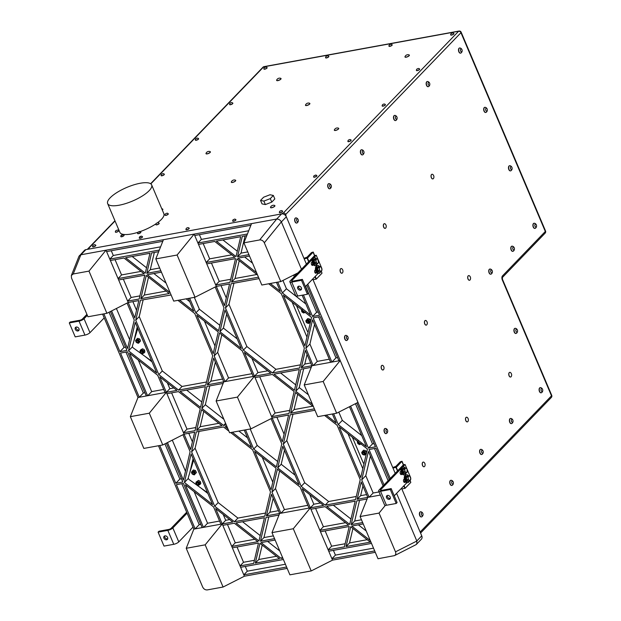<?xml version="1.0" encoding="UTF-8"?>
<svg xmlns="http://www.w3.org/2000/svg" width="621" height="621" viewBox="0 0 621 621"><rect width="100%" height="100%" fill="white"/><g stroke="black" fill="none" stroke-linecap="round" stroke-linejoin="round"><path stroke-width="0.93" d="M297.746 288.501A2.243 1.723 44 0 1 297.964 286.607A2.243 1.723 44 0 1 301.402 287.834A2.243 1.723 44 0 1 301.193 289.72A2.243 1.723 44 0 1 297.746 288.501M298.515 286.258A2.243 1.723 -136 0 0 299.26 288.493A2.243 1.723 -136 0 0 301.519 289.153M386.557 497.716A2.243 1.723 44 0 1 386.767 495.822A2.243 1.723 44 0 1 390.213 497.048A2.243 1.723 44 0 1 389.996 498.935A2.243 1.723 44 0 1 386.557 497.716M387.325 495.473A2.243 1.723 -136 0 0 388.071 497.708A2.243 1.723 -136 0 0 390.322 498.368M75.296 329.347A2.243 1.723 44 0 1 75.506 327.453A2.243 1.723 44 0 1 78.952 328.672A2.243 1.723 44 0 1 78.735 330.566A2.243 1.723 44 0 1 75.296 329.347M76.065 327.104A2.243 1.723 -136 0 0 76.81 329.34A2.243 1.723 -136 0 0 79.069 329.999M163.936 538.174A2.243 1.723 44 0 1 164.154 536.288A2.243 1.723 44 0 1 167.592 537.507A2.243 1.723 44 0 1 167.383 539.401A2.243 1.723 44 0 1 163.936 538.174M164.705 535.939A2.243 1.723 -136 0 0 165.45 538.166A2.243 1.723 -136 0 0 167.709 538.834M141.906 352.992L142.551 352.938A1.203 0.924 -136 0 0 142.667 351.602L142.543 352.418A0.955 0.737 -136 0 0 142.356 351.765L142.465 351.874M142.38 351.921A0.916 0.699 -136 0 0 140.959 351.564A0.916 0.699 -136 0 0 141.673 352.922A0.916 0.699 -136 0 0 142.38 351.921M358.55 442.082L358.053 442.68A0.955 0.737 -136 0 0 358.247 443.332L358.27 441.935A1.203 0.924 -136 0 0 358.154 443.262L359.947 443.177M358.69 442.191A0.916 0.699 -136 0 0 359.225 443.798A0.916 0.699 -136 0 0 359.668 442.952M307.667 320.987L308.101 321.243M308.451 321.81L306.968 320.739A1.203 0.924 -136 0 0 306.65 321.988L306.658 321.437A0.955 0.737 -136 0 0 306.758 322.089L306.689 321.942M306.758 322.089L306.968 320.739M193.247 474.11L193.853 474.133A1.203 0.924 -136 0 0 194.163 472.876L193.946 473.652A0.955 0.737 -136 0 0 193.845 473.008L193.892 473.8M193.853 474.133L193.938 473.124M400.956 471.106L401.096 471.649M406.033 473.031A3.982 2.228 -100.3 0 1 406.033 473.062A3.982 2.228 -100.3 0 1 404.613 474.739L403.937 474.863A3.982 2.228 -100.3 0 1 402.144 473.947L401.663 474.452A1.615 0.9 -100.3 0 1 401.352 474.623A1.615 0.9 -100.3 0 1 400.242 473.497A1.615 0.9 -100.3 0 1 400.46 471.618L400.987 471.067L401.057 471.479M137.381 342.489L137.986 342.513A1.203 0.924 -136 0 0 138.297 341.255L138.072 342.031A0.955 0.737 -136 0 0 137.971 341.387L138.064 341.503M137.978 341.542A0.916 0.699 -136 0 0 136.573 340.999A0.916 0.699 -136 0 0 137.109 342.396A0.916 0.699 -136 0 0 137.978 341.542M364.317 453.431L362.835 452.352A1.203 0.924 -136 0 0 362.524 453.609L362.524 453.058A0.955 0.737 -136 0 0 362.625 453.703L362.555 453.563M362.625 453.703L362.835 452.352M363.533 452.608L363.976 452.856M362.586 453.586A0.916 0.699 -136 0 0 363.984 454.13A0.916 0.699 -136 0 0 363.456 452.74A0.916 0.699 -136 0 0 362.586 453.586M302.458 310.283L302.396 310.314A1.203 0.924 -136 0 0 302.28 311.641L304.08 311.556M302.683 310.461L302.186 311.059A0.955 0.737 -136 0 0 302.373 311.711L302.287 311.579M302.373 311.711L302.396 310.314M302.823 310.57A0.916 0.699 -136 0 0 303.351 312.177A0.916 0.699 -136 0 0 303.801 311.331M197.781 484.605L198.425 484.559A1.203 0.924 -136 0 0 198.534 483.223L198.417 484.031A0.955 0.737 -136 0 0 198.223 483.386L198.332 483.495M198.246 483.542A0.916 0.699 -136 0 0 196.834 483.185A0.916 0.699 -136 0 0 197.548 484.543A0.916 0.699 -136 0 0 198.246 483.542M317.23 263.816A3.982 2.228 -100.3 0 1 315.81 265.524A3.982 2.228 -100.3 0 1 312.899 262.008A3.982 2.228 -100.3 0 1 314.373 257.684A3.982 2.228 -100.3 0 1 315.678 258.095A3.982 2.228 -100.3 0 1 316.306 258.778M316.648 263.925A2.709 1.514 -100.3 0 1 316.19 264.158L315.577 264.267A2.709 1.514 -100.3 0 1 313.605 261.876A2.709 1.514 -100.3 0 1 314.606 258.941L315.22 258.833A2.709 1.514 -100.3 0 1 315.724 258.887M316.19 264.158A2.709 1.514 -100.3 0 1 314.21 261.767A2.709 1.514 -100.3 0 1 315.22 258.833M312.146 261.891L312.285 262.435M312.161 261.394L313.147 263.467M315.81 265.524L315.134 265.648A3.982 2.228 -100.3 0 1 313.333 264.732L312.852 265.237A1.615 0.9 -100.3 0 1 312.542 265.408A1.615 0.9 -100.3 0 1 311.431 264.282A1.615 0.9 -100.3 0 1 311.649 262.404L312.184 261.852L312.254 262.264M315.786 270.872L315.367 269.848M320.56 271.664A3.982 2.228 -100.3 0 1 319.14 273.372A3.982 2.228 -100.3 0 1 318.309 273.256A3.982 2.228 -100.3 0 1 316.136 269.134A3.982 2.228 -100.3 0 1 317.704 265.532A3.982 2.228 -100.3 0 1 319.636 266.626M319.978 271.773A2.709 1.514 -100.3 0 1 319.52 272.006L318.907 272.114A2.709 1.514 -100.3 0 1 316.935 269.724A2.709 1.514 -100.3 0 1 317.936 266.789L318.55 266.673A2.709 1.514 -100.3 0 1 319.054 266.735M319.52 272.006A2.709 1.514 -100.3 0 1 317.541 269.615A2.709 1.514 -100.3 0 1 318.55 266.673M315.321 269.894L315.825 270.997M404.589 480.087L404.17 479.063M404.131 479.109L404.628 480.212M186.68 512.209L171.233 528.23A1.995 0.613 157 0 1 168.726 529.449L158.976 531.227L158.099 532.143L167.841 530.365A3.982 1.234 -23 0 0 172.855 527.935L187.092 513.179M193.015 527.12L178.778 541.885A3.982 1.234 -23 0 1 173.764 544.307L164.014 546.092L158.099 532.143M86.924 314.35L82.43 319.015A1.995 0.613 157 0 1 79.923 320.234L70.173 322.012L69.288 322.928L79.038 321.142A3.982 1.234 -23 0 0 84.052 318.72L87.336 315.321M104.204 317.905L89.975 332.67A3.982 1.234 -23 0 1 84.953 335.092L75.211 336.877L69.288 322.928M409.045 475.733L407.896 476.92L406.437 477.192L407.578 475.997L409.045 475.733L409.907 476.385A2.243 1.25 79.7 0 0 408.634 476.299A2.243 1.25 79.7 0 0 408.191 478.17L408.152 479.474L406.693 479.746L406.437 477.192M407.896 476.92L408.191 478.17A2.243 1.25 79.7 0 0 409.022 480.134L409.557 480.848L408.098 481.112L406.693 479.746M408.152 479.474L409.022 480.134A2.243 1.25 79.7 0 0 410.295 480.219L410.737 478.349L409.907 476.385A2.243 1.25 79.7 0 1 410.737 478.349A2.243 1.25 79.7 0 1 410.295 480.219L409.557 480.848M403.898 482.036L404.939 480.957M408.781 480.988A2.709 1.514 -100.3 0 1 408.323 481.221A2.709 1.514 -100.3 0 1 406.576 479.637A2.709 1.514 -100.3 0 1 407.353 475.888A2.709 1.514 -100.3 0 1 407.865 475.95M404.822 471.634L406.227 473L406.965 472.371L407.12 469.251L405.715 467.885L404.248 468.156L403.107 469.344L404.566 469.072L404.822 471.634L403.363 471.898L403.107 469.344M406.227 473L404.768 473.264L403.363 471.898M405.715 467.885L404.566 469.072M401.958 472.682L400.894 471.021M405.692 472.286A2.243 1.25 79.7 0 0 406.965 472.371A2.243 1.25 79.7 0 0 407.407 470.501A2.243 1.25 79.7 0 0 406.576 468.537A2.243 1.25 79.7 0 0 405.303 468.451A2.243 1.25 79.7 0 0 404.861 470.322A2.243 1.25 79.7 0 0 405.692 472.286M405.451 473.14A2.709 1.514 -100.3 0 1 404.993 473.373A2.709 1.514 -100.3 0 1 403.355 472.069A2.709 1.514 -100.3 0 1 403.068 469.173L403.169 469.282M403.239 469.197L403.107 469.041A2.709 1.514 -100.3 0 1 404.023 468.048A2.709 1.514 -100.3 0 1 404.535 468.102M408.323 481.221L407.718 481.329A2.709 1.514 -100.3 0 1 405.963 479.746A2.709 1.514 -100.3 0 1 406.739 476.004L407.353 475.888M403.068 469.173L402.455 469.282A2.709 1.514 -100.3 0 0 402.75 472.177A2.709 1.514 -100.3 0 0 404.387 473.489L404.993 473.373M403.107 469.041L402.493 469.15A2.709 1.514 -100.3 0 1 403.409 468.156L404.023 468.048M404.613 474.739A3.982 2.228 -100.3 0 1 401.709 471.223A3.982 2.228 -100.3 0 1 403.184 466.907A3.982 2.228 -100.3 0 1 405.117 467.993M409.363 480.879A3.982 2.228 -100.3 0 1 407.943 482.587L407.267 482.711A3.982 2.228 -100.3 0 1 406.856 482.719A3.982 2.228 -100.3 0 1 405.474 481.795A3.982 2.228 -100.3 0 1 404.644 480.25A3.982 2.228 -100.3 0 1 404.318 478.915A3.982 2.228 -100.3 0 1 405.839 474.871L406.514 474.747A3.982 2.228 -100.3 0 1 408.447 475.841M407.943 482.587A3.982 2.228 -100.3 0 1 405.319 480.126A3.982 2.228 -100.3 0 1 406.514 474.747M410.559 477.448L410.76 478.667M402.144 473.947A3.982 2.228 -100.3 0 1 400.987 471.067A3.982 2.228 -100.3 0 1 401.135 468.56L380.689 489.759A1.995 0.613 -23 0 0 380.479 490.241A1.995 0.613 -23 0 0 381.434 490.38L391.176 488.603L390.298 489.519L380.549 491.296A3.982 1.234 157 0 1 378.647 491.025A3.982 1.234 157 0 1 379.066 490.054L403.44 464.787L405.063 464.492L406.996 469.049M407.229 469.6L410.326 476.889M405.063 464.492L402.633 467A3.982 2.228 -100.3 0 0 402.509 467.023A3.982 2.228 -100.3 0 0 401.135 468.56M406.856 482.719L394.234 495.806M405.474 481.795L404.993 482.292A1.615 0.9 -100.3 0 1 404.682 482.47A1.615 0.9 -100.3 0 1 403.572 481.337A1.615 0.9 -100.3 0 1 403.79 479.466L404.318 478.915M400.568 474.188L401.608 473.109M390.298 489.519L396.214 503.468L386.472 505.246A3.982 1.234 157 0 1 384.57 504.966L378.647 491.025M391.176 488.603L397.098 502.552L396.214 503.468M392.751 467.535L395.872 466.371L400.289 461.791L402.02 461.256L396.283 467.341L392.961 468.04M410.132 480.375L410.792 482.416L405.164 488.261L401.841 488.96M320.234 266.518L319.085 267.705L317.626 267.977L318.775 266.782L320.234 266.518L321.104 267.17A2.243 1.25 79.7 0 0 319.823 267.084A2.243 1.25 79.7 0 0 319.38 268.955L319.349 270.259L317.89 270.531L317.626 267.977M319.085 267.705L319.38 268.955A2.243 1.25 79.7 0 0 320.211 270.919L320.754 271.625L319.295 271.897L317.89 270.531M319.349 270.259L320.211 270.919A2.243 1.25 79.7 0 0 321.492 271.004L321.934 269.134L321.104 267.17A2.243 1.25 79.7 0 1 321.934 269.134A2.243 1.25 79.7 0 1 321.492 271.004L320.754 271.625M315.095 272.821L316.136 271.742M316.019 262.419L317.424 263.785L318.573 262.598L317.773 259.322L316.904 258.67L315.445 258.941L314.296 260.129L315.755 259.857L316.019 262.419L314.56 262.683L314.296 260.129M317.424 263.785L315.965 264.049L314.56 262.683M316.904 258.67L315.755 259.857M316.881 263.071A2.243 1.25 79.7 0 0 318.162 263.157A2.243 1.25 79.7 0 0 318.604 261.286A2.243 1.25 79.7 0 0 317.773 259.322A2.243 1.25 79.7 0 0 316.493 259.236A2.243 1.25 79.7 0 0 316.05 261.107A2.243 1.25 79.7 0 0 316.881 263.071M319.14 273.372L318.464 273.496A3.982 2.228 -100.3 0 1 318.045 273.496A3.982 2.228 -100.3 0 1 316.663 272.58A3.982 2.228 -100.3 0 1 315.515 269.7A3.982 2.228 -100.3 0 1 317.028 265.656L317.704 265.532M321.756 268.233L321.957 269.452M313.333 264.732A3.982 2.228 -100.3 0 1 312.184 261.852A3.982 2.228 -100.3 0 1 312.332 259.345L291.886 280.545A1.995 0.613 -23 0 0 291.676 281.026A1.995 0.613 -23 0 0 292.623 281.166L302.373 279.388L301.488 280.304L291.746 282.081A3.982 1.234 157 0 1 289.844 281.802A3.982 1.234 157 0 1 290.263 280.839L314.63 255.573L316.252 255.27L318.185 259.834M318.426 260.385L321.523 267.674M316.252 255.27L313.83 257.785A3.982 2.228 -100.3 0 0 313.698 257.808A3.982 2.228 -100.3 0 0 312.332 259.345M318.045 273.496L305.431 286.584M316.663 272.58L316.182 273.077A1.615 0.9 -100.3 0 1 315.872 273.256A1.615 0.9 -100.3 0 1 314.762 272.122A1.615 0.9 -100.3 0 1 314.979 270.251L315.515 269.7M311.765 264.973L312.805 263.894M301.488 280.304L307.411 294.253L297.661 296.031A3.982 1.234 157 0 1 295.759 295.751L289.844 281.802M302.373 279.388L308.295 293.337L307.411 294.253M303.941 258.313L307.069 257.156L311.486 252.576L313.209 252.041L307.473 258.126L304.158 258.817M321.329 271.16L321.988 273.201L316.353 279.046L313.038 279.745M329.767 188.776A2.616 1.459 -100.3 0 1 329.666 188.8A2.616 1.459 -100.3 0 1 328.121 187.604A2.616 1.459 -100.3 0 1 327.772 184.879A2.616 1.459 -100.3 0 1 328.726 183.653A2.616 1.459 -100.3 0 1 328.827 183.645M329.891 183.987A2.616 1.459 79.7 0 0 329.324 183.645A2.616 1.459 79.7 0 0 328.92 183.622A2.616 1.459 79.7 0 0 327.966 184.848A2.616 1.459 79.7 0 0 328.315 187.565A2.616 1.459 79.7 0 0 329.86 188.761A2.616 1.459 79.7 0 0 330.225 188.598A2.81 2.81 0 0 0 329.324 183.645M330.776 184.732A1.49 0.838 79.7 0 0 329.642 185.951A1.49 0.838 79.7 0 0 331.055 187.286A1.49 0.838 79.7 0 0 330.776 184.732M296.722 223.04A2.616 1.459 -100.3 0 1 296.621 223.063A2.616 1.459 -100.3 0 1 295.076 221.876A2.616 1.459 -100.3 0 1 294.727 219.151A2.616 1.459 -100.3 0 1 295.681 217.924A2.616 1.459 -100.3 0 1 295.782 217.909M296.846 218.25A2.616 1.459 79.7 0 0 296.279 217.909A2.616 1.459 79.7 0 0 295.875 217.886A2.616 1.459 79.7 0 0 294.921 219.112A2.616 1.459 79.7 0 0 295.27 221.837A2.616 1.459 79.7 0 0 296.815 223.032A2.616 1.459 79.7 0 0 297.18 222.869A2.81 2.81 0 0 0 296.279 217.909M297.731 218.996A1.49 0.838 79.7 0 0 296.597 220.222A1.49 0.838 79.7 0 0 298.01 221.557A1.49 0.838 79.7 0 0 297.731 218.996M346.588 340.518A2.616 1.459 -100.3 0 1 346.487 340.541A2.616 1.459 -100.3 0 1 344.942 339.345A2.616 1.459 -100.3 0 1 344.593 336.621A2.616 1.459 -100.3 0 1 345.548 335.402A2.616 1.459 -100.3 0 1 345.649 335.387M346.712 335.728A2.616 1.459 79.7 0 0 346.145 335.387A2.616 1.459 79.7 0 0 345.742 335.363A2.616 1.459 79.7 0 0 344.787 336.59A2.616 1.459 79.7 0 0 345.136 339.314A2.616 1.459 79.7 0 0 346.681 340.502A2.616 1.459 79.7 0 0 347.046 340.339A2.81 2.81 0 0 0 346.145 335.387M347.597 336.473A1.49 0.838 79.7 0 0 346.464 337.7A1.49 0.838 79.7 0 0 347.876 339.027A1.49 0.838 79.7 0 0 347.597 336.473M386.107 433.613A2.616 1.459 -100.3 0 1 386.006 433.637A2.616 1.459 -100.3 0 1 384.461 432.449A2.616 1.459 -100.3 0 1 384.112 429.724A2.616 1.459 -100.3 0 1 385.067 428.498A2.616 1.459 -100.3 0 1 385.167 428.49M386.231 428.832A2.616 1.459 79.7 0 0 385.664 428.49A2.616 1.459 79.7 0 0 385.261 428.467A2.616 1.459 79.7 0 0 384.306 429.685A2.616 1.459 79.7 0 0 384.655 432.41A2.616 1.459 79.7 0 0 386.2 433.605A2.616 1.459 79.7 0 0 386.565 433.442A2.81 2.81 0 0 0 385.664 428.49M387.116 429.577A1.49 0.838 79.7 0 0 385.983 430.795A1.49 0.838 79.7 0 0 387.395 432.131A1.49 0.838 79.7 0 0 387.116 429.577M421.465 516.92A2.616 1.459 -100.3 0 1 421.364 516.944A2.616 1.459 -100.3 0 1 419.819 515.748A2.616 1.459 -100.3 0 1 419.47 513.024A2.616 1.459 -100.3 0 1 420.425 511.805A2.616 1.459 -100.3 0 1 420.526 511.789M421.589 512.131A2.616 1.459 79.7 0 0 421.022 511.789A2.616 1.459 79.7 0 0 420.619 511.766A2.616 1.459 79.7 0 0 419.664 512.993A2.616 1.459 79.7 0 0 420.013 515.717A2.616 1.459 79.7 0 0 421.558 516.905A2.616 1.459 79.7 0 0 421.923 516.742A2.81 2.81 0 0 0 421.022 511.789M422.474 512.876A1.49 0.838 79.7 0 0 421.341 514.103A1.49 0.838 79.7 0 0 422.754 515.43A1.49 0.838 79.7 0 0 422.474 512.876M451.816 485.436A2.616 1.459 -100.3 0 1 451.723 485.459A2.616 1.459 -100.3 0 1 450.178 484.271A2.616 1.459 -100.3 0 1 449.829 481.547A2.616 1.459 -100.3 0 1 450.784 480.32A2.616 1.459 -100.3 0 1 450.885 480.312M451.941 480.654A2.616 1.459 79.7 0 0 451.382 480.305A2.616 1.459 79.7 0 0 450.978 480.289A2.616 1.459 79.7 0 0 450.023 481.508A2.616 1.459 79.7 0 0 450.372 484.233A2.616 1.459 79.7 0 0 451.917 485.428A2.616 1.459 79.7 0 0 452.282 485.265A2.81 2.81 0 0 0 451.382 480.305M452.833 481.391A1.49 0.838 79.7 0 0 451.7 482.618A1.49 0.838 79.7 0 0 453.113 483.953A1.49 0.838 79.7 0 0 452.833 481.391M481.663 454.487A2.616 1.459 -100.3 0 1 481.57 454.51A2.616 1.459 -100.3 0 1 480.017 453.322A2.616 1.459 -100.3 0 1 479.668 450.598A2.616 1.459 -100.3 0 1 480.631 449.371A2.616 1.459 -100.3 0 1 480.732 449.356M481.787 449.697A2.616 1.459 79.7 0 0 481.221 449.356A2.616 1.459 79.7 0 0 480.825 449.332A2.616 1.459 79.7 0 0 479.862 450.559A2.616 1.459 79.7 0 0 480.212 453.283A2.616 1.459 79.7 0 0 481.764 454.479A2.616 1.459 79.7 0 0 482.129 454.316A2.81 2.81 0 0 0 481.221 449.356M482.672 450.442A1.49 0.838 79.7 0 0 481.547 451.669A1.49 0.838 79.7 0 0 482.959 453.004A1.49 0.838 79.7 0 0 482.672 450.442M511.463 423.592A2.616 1.459 -100.3 0 1 511.362 423.615A2.616 1.459 -100.3 0 1 509.818 422.42A2.616 1.459 -100.3 0 1 509.468 419.695A2.616 1.459 -100.3 0 1 510.423 418.476A2.616 1.459 -100.3 0 1 510.524 418.461M511.588 418.802A2.616 1.459 79.7 0 0 511.021 418.461A2.616 1.459 79.7 0 0 510.617 418.438A2.616 1.459 79.7 0 0 509.662 419.664A2.616 1.459 79.7 0 0 510.012 422.389A2.616 1.459 79.7 0 0 511.557 423.576A2.616 1.459 79.7 0 0 511.921 423.413A2.81 2.81 0 0 0 511.021 418.461M512.472 419.548A1.49 0.838 79.7 0 0 511.339 420.774A1.49 0.838 79.7 0 0 512.752 422.101A1.49 0.838 79.7 0 0 512.472 419.548M541.163 392.79A2.616 1.459 -100.3 0 1 541.062 392.814A2.616 1.459 -100.3 0 1 539.517 391.618A2.616 1.459 -100.3 0 1 539.168 388.893A2.616 1.459 -100.3 0 1 540.123 387.675A2.616 1.459 -100.3 0 1 540.223 387.659M541.287 388.001A2.616 1.459 79.7 0 0 540.72 387.659A2.616 1.459 79.7 0 0 540.317 387.636A2.616 1.459 79.7 0 0 539.362 388.862A2.616 1.459 79.7 0 0 539.711 391.587A2.616 1.459 79.7 0 0 541.256 392.775A2.616 1.459 79.7 0 0 541.621 392.619A2.81 2.81 0 0 0 540.72 387.659M542.172 388.746A1.49 0.838 79.7 0 0 541.038 389.972A1.49 0.838 79.7 0 0 542.451 391.308A1.49 0.838 79.7 0 0 542.172 388.746M490.815 274.179A2.616 1.459 -100.3 0 1 490.722 274.203A2.616 1.459 -100.3 0 1 489.169 273.015A2.616 1.459 -100.3 0 1 488.82 270.29A2.616 1.459 -100.3 0 1 489.783 269.064A2.616 1.459 -100.3 0 1 489.876 269.056M490.939 269.398A2.616 1.459 79.7 0 0 490.373 269.056A2.616 1.459 79.7 0 0 489.977 269.033A2.616 1.459 79.7 0 0 489.014 270.251A2.616 1.459 79.7 0 0 489.364 272.976A2.616 1.459 79.7 0 0 490.908 274.171A2.616 1.459 79.7 0 0 491.281 274.008A2.81 2.81 0 0 0 490.373 269.056M491.824 270.143A1.49 0.838 79.7 0 0 490.691 271.361A1.49 0.838 79.7 0 0 492.104 272.697A1.49 0.838 79.7 0 0 491.824 270.143M512.861 251.319A2.616 1.459 -100.3 0 1 512.767 251.342A2.616 1.459 -100.3 0 1 511.215 250.147A2.616 1.459 -100.3 0 1 510.866 247.422A2.616 1.459 -100.3 0 1 511.828 246.203A2.616 1.459 -100.3 0 1 511.929 246.188M512.985 246.529A2.616 1.459 79.7 0 0 512.418 246.188A2.616 1.459 79.7 0 0 512.022 246.164A2.616 1.459 79.7 0 0 511.06 247.391A2.616 1.459 79.7 0 0 511.409 250.116A2.616 1.459 79.7 0 0 512.962 251.303A2.616 1.459 79.7 0 0 513.326 251.14A2.81 2.81 0 0 0 512.418 246.188M513.87 247.274A1.49 0.838 79.7 0 0 512.744 248.501A1.49 0.838 79.7 0 0 514.157 249.828A1.49 0.838 79.7 0 0 513.87 247.274M510.54 170.868A2.616 1.459 -100.3 0 1 510.446 170.891A2.616 1.459 -100.3 0 1 508.894 169.696A2.616 1.459 -100.3 0 1 508.545 166.971A2.616 1.459 -100.3 0 1 509.507 165.745A2.616 1.459 -100.3 0 1 509.608 165.737M510.664 166.079A2.616 1.459 79.7 0 0 510.097 165.737A2.616 1.459 79.7 0 0 509.701 165.714A2.616 1.459 79.7 0 0 508.739 166.933A2.616 1.459 79.7 0 0 509.088 169.657A2.616 1.459 79.7 0 0 510.641 170.853A2.616 1.459 79.7 0 0 511.005 170.69A2.81 2.81 0 0 0 510.097 165.737M511.549 166.824A1.49 0.838 79.7 0 0 510.423 168.043A1.49 0.838 79.7 0 0 511.836 169.378A1.49 0.838 79.7 0 0 511.549 166.824M485.746 112.455A2.616 1.459 -100.3 0 1 485.653 112.479A2.616 1.459 -100.3 0 1 483.751 110.173A2.616 1.459 -100.3 0 1 484.714 107.34A2.616 1.459 -100.3 0 1 484.815 107.332M484.69 111.873A2.616 1.459 79.7 0 0 485.847 112.448A2.616 1.459 79.7 0 0 486.212 112.285A2.81 2.81 0 0 0 485.312 107.332A2.616 1.459 79.7 0 0 484.908 107.309A2.616 1.459 79.7 0 0 483.868 109.133A2.616 1.459 79.7 0 0 484.69 111.873M486.088 110.817A1.49 0.838 79.7 0 0 487.338 109.917A1.49 0.838 79.7 0 0 486.01 108.295A1.49 0.838 79.7 0 0 486.088 110.817M460.565 53.127A2.616 1.459 -100.3 0 1 460.472 53.15A2.616 1.459 -100.3 0 1 458.919 51.962A2.616 1.459 -100.3 0 1 458.57 49.238A2.616 1.459 -100.3 0 1 459.532 48.011A2.616 1.459 -100.3 0 1 459.625 48.003M460.689 48.345A2.616 1.459 79.7 0 0 460.122 47.996A2.616 1.459 79.7 0 0 459.726 47.98A2.616 1.459 79.7 0 0 458.764 49.199A2.616 1.459 79.7 0 0 459.113 51.923A2.616 1.459 79.7 0 0 460.666 53.119A2.616 1.459 79.7 0 0 461.03 52.956A2.81 2.81 0 0 0 460.122 47.996M461.574 49.082A1.49 0.838 79.7 0 0 460.448 50.309A1.49 0.838 79.7 0 0 461.861 51.644A1.49 0.838 79.7 0 0 461.574 49.082M334.315 130.123A2.368 0.73 157 0 1 334.346 129.952A3.214 3.214 0 0 1 338.507 128.19A2.368 0.73 157 0 1 338.693 128.345A2.368 0.73 157 0 1 336.799 129.944A2.368 0.73 157 0 1 334.339 130.193A2.368 0.73 157 0 1 334.315 130.123M338.709 128.4A2.368 0.73 157 0 1 338.732 128.446A2.368 0.73 157 0 1 336.838 130.045A2.368 0.73 157 0 1 334.377 130.294A2.368 0.73 157 0 1 334.362 130.239M231.307 182.046A2.368 0.73 157 0 1 231.33 181.953A3.214 3.214 0 0 1 235.491 180.191A2.368 0.73 157 0 1 235.677 180.346A2.368 0.73 157 0 1 233.783 181.945A2.368 0.73 157 0 1 231.322 182.194A2.368 0.73 157 0 1 231.307 182.046M235.693 180.4A2.368 0.73 157 0 1 235.716 180.447A2.368 0.73 157 0 1 233.83 182.046A2.368 0.73 157 0 1 231.361 182.302A2.368 0.73 157 0 1 231.346 182.248M404.954 56.868A2.368 0.73 157 0 1 404.985 56.697A3.214 3.214 0 0 1 409.146 54.935A2.368 0.73 157 0 1 409.332 55.09A2.368 0.73 157 0 1 407.438 56.69A2.368 0.73 157 0 1 404.977 56.938A2.368 0.73 157 0 1 404.954 56.868M409.348 55.145A2.368 0.73 157 0 1 409.371 55.191A2.368 0.73 157 0 1 407.477 56.79A2.368 0.73 157 0 1 405.016 57.039A2.368 0.73 157 0 1 405.001 56.985M431.184 175.347A2.368 1.32 -100.3 0 1 432.053 174.253A2.368 1.32 -100.3 0 1 432.946 174.602A3.214 3.214 0 0 1 433.613 178.258A2.368 1.32 -100.3 0 1 432.899 178.902A2.368 1.32 -100.3 0 1 431.494 177.816A2.368 1.32 -100.3 0 1 431.184 175.347M432.853 178.91A2.368 1.32 -100.3 0 1 432.806 178.926A2.368 1.32 -100.3 0 1 431.401 177.839A2.368 1.32 -100.3 0 1 431.09 175.363A2.368 1.32 -100.3 0 1 431.96 174.268A2.368 1.32 -100.3 0 1 432.006 174.26M508.917 373.446A2.368 1.32 -100.3 0 1 509.787 372.352A2.368 1.32 -100.3 0 1 510.679 372.709A3.214 3.214 0 0 1 511.347 376.365A2.368 1.32 -100.3 0 1 510.633 377.009A2.368 1.32 -100.3 0 1 509.228 375.922A2.368 1.32 -100.3 0 1 508.917 373.446M510.586 377.017A2.368 1.32 -100.3 0 1 510.54 377.025A2.368 1.32 -100.3 0 1 509.135 375.938A2.368 1.32 -100.3 0 1 508.824 373.469A2.368 1.32 -100.3 0 1 509.686 372.367A2.368 1.32 -100.3 0 1 509.74 372.359M424.578 321.554A2.368 1.32 -100.3 0 1 425.447 320.459A2.368 1.32 -100.3 0 1 426.34 320.809A3.214 3.214 0 0 1 427.007 324.465A2.368 1.32 -100.3 0 1 426.293 325.117A2.368 1.32 -100.3 0 1 424.888 324.03A2.368 1.32 -100.3 0 1 424.578 321.554M426.247 325.125A2.368 1.32 -100.3 0 1 426.2 325.132A2.368 1.32 -100.3 0 1 424.795 324.046A2.368 1.32 -100.3 0 1 424.485 321.569A2.368 1.32 -100.3 0 1 425.346 320.475A2.368 1.32 -100.3 0 1 425.401 320.467M383.506 224.794A2.368 1.32 -100.3 0 1 384.368 223.7A2.368 1.32 -100.3 0 1 385.268 224.049A3.214 3.214 0 0 1 385.936 227.705A2.368 1.32 -100.3 0 1 385.222 228.349A2.368 1.32 -100.3 0 1 383.817 227.263A2.368 1.32 -100.3 0 1 383.506 224.794M385.175 228.357A2.368 1.32 -100.3 0 1 385.129 228.373A2.368 1.32 -100.3 0 1 383.724 227.286A2.368 1.32 -100.3 0 1 383.413 224.81A2.368 1.32 -100.3 0 1 384.275 223.715A2.368 1.32 -100.3 0 1 384.321 223.707M422.389 463.188A2.368 1.32 -100.3 0 1 423.25 462.086A2.368 1.32 -100.3 0 1 424.151 462.443A3.214 3.214 0 0 1 424.818 466.099A2.368 1.32 -100.3 0 1 424.104 466.744A2.368 1.32 -100.3 0 1 422.699 465.657A2.368 1.32 -100.3 0 1 422.389 463.188M424.05 466.751A2.368 1.32 -100.3 0 1 424.003 466.759A2.368 1.32 -100.3 0 1 422.606 465.672A2.368 1.32 -100.3 0 1 422.288 463.204A2.368 1.32 -100.3 0 1 423.157 462.109A2.368 1.32 -100.3 0 1 423.204 462.102M168.244 213.834A1.739 0.536 157 0 1 168.283 213.896A1.739 0.536 157 0 1 166.894 215.076A1.739 0.536 157 0 1 165.085 215.262A1.739 0.536 157 0 1 165.07 215.184M165.45 213.841A1.871 1.871 0 0 0 165.007 215.052A1.739 0.536 -23 0 0 165.023 215.122A1.739 0.536 -23 0 0 166.839 214.936A1.739 0.536 -23 0 0 168.229 213.764A1.739 0.536 -23 0 0 168.19 213.702A1.871 1.871 0 0 0 167.018 213.182L165.45 213.841L167.018 213.182M140.602 352.666L140.152 350.508L141.037 349.592L142.659 348.777L141.774 349.701L143.684 350.912L144.569 349.996L142.659 348.777M140.152 350.508L141.774 349.701M143.979 352.945L142.364 353.753L141.34 353.209A1.995 1.529 44 0 1 140.237 351.587A1.995 1.529 44 0 1 140.346 350.741A1.995 1.529 44 0 1 140.571 350.407A1.995 1.529 44 0 1 140.897 350.166A1.995 1.529 44 0 1 142.667 350.368A1.995 1.529 44 0 1 143.769 351.991L143.979 352.945L144.864 352.022L144.569 349.996M143.684 350.912L143.769 351.991A1.995 1.529 44 0 1 143.435 353.17A1.995 1.529 44 0 1 143.109 353.411A1.995 1.529 44 0 1 141.34 353.209M308.132 332.01A1.498 1.149 44 0 1 307.302 331.102L296.473 305.586M306.945 337.056L292.149 302.194M309.926 322.074L308.808 323.448L307.713 323.207A1.995 1.529 44 0 1 306.215 321.903L305.811 320.84L307.806 318.542L309.871 319.163L308.986 320.079L309.926 322.074L310.647 321.329M308.808 323.448L310.81 321.158L309.871 319.163M306.921 319.466L308.986 320.079M306.215 321.903A1.995 1.529 44 0 1 306.021 320.987A1.995 1.529 44 0 1 306.3 320.219A1.995 1.529 44 0 1 306.37 320.141A1.995 1.529 44 0 1 307.892 319.838A1.995 1.529 44 0 1 309.39 321.142A1.995 1.529 44 0 1 309.305 322.827A1.995 1.529 44 0 1 309.235 322.904A1.995 1.529 44 0 1 307.713 323.207M361.197 443.805L359.582 444.62L358.558 444.077A1.995 1.529 44 0 1 357.455 442.455L357.494 441.244M357.37 441.368L358.115 441.034M357.82 443.526L357.455 442.455A1.995 1.529 44 0 1 357.68 441.399M360.801 443.844A1.995 1.529 44 0 1 360.654 444.038A1.995 1.529 44 0 1 360.327 444.279A1.995 1.529 44 0 1 358.558 444.077M207.453 492.484A1.498 1.149 44 0 1 206.746 492.181L189.289 479.66A1.995 1.529 44 0 1 189.195 479.598A1.995 1.529 44 0 1 188.318 477.526A1.995 1.529 44 0 1 188.342 477.44L193.426 460.805A1.498 1.149 44 0 1 193.799 460.308M207.88 493.493L200.575 487.757M189.715 472.954L193.084 458.632M194.598 471.479L195.545 473.474L196.43 472.558L195.483 470.563L193.426 469.942L192.541 470.865L194.598 471.479L195.483 470.563M195.545 473.474L196.43 472.558M194.427 474.855L193.333 474.607A1.995 1.529 44 0 1 191.835 473.303L191.423 472.239L192.541 470.865M191.835 473.303A1.995 1.529 44 0 1 191.92 471.618A1.995 1.529 44 0 1 191.99 471.541A1.995 1.529 44 0 1 193.511 471.238A1.995 1.529 44 0 1 195.01 472.542A1.995 1.529 44 0 1 195.204 473.458A1.995 1.529 44 0 1 194.924 474.227A1.995 1.529 44 0 1 194.854 474.304A1.995 1.529 44 0 1 193.333 474.607M282.834 213.927L282.508 213.174L283.323 213.026A1.995 1.529 44 0 1 285.691 214.47L286.172 216.481M259.663 239.947L243.906 242.827L251.552 223.622L276.694 219.034L259.663 239.947C261.689 239.791 263.242 240.738 264.321 242.795L281.352 221.883L301.457 269.235M390.26 478.449L340.223 360.568L323.176 381.457L304.22 384.919L311.874 365.746L340.223 360.568L307.783 284.146M396.594 493.361L416.831 541.038L395.499 551.852L379.051 513.086L360.095 516.548L378.01 558.745L394.506 555.624L416.155 544.601L416.846 543.67L416.831 541.038M281.375 221.938L286.32 216.807L306.401 264.104M312.728 279.015L395.204 473.318M401.539 488.23L421.752 535.861L416.807 540.984M289.898 574.829L311.214 570.94L293.298 528.743L271.99 532.632L289.898 574.829M143.831 448.416L162.78 444.962L149.296 413.198L130.348 416.66L143.831 448.416M229.708 519.583L225.702 520.313L222.209 523.938L215.689 508.576L232.797 522.005L222.209 523.938L205.171 544.834L223.086 587.031L207.336 589.903C205.303 590.059 203.75 589.112 202.679 587.055L186.222 548.289L193.853 529.115L222.209 523.938L244.402 576.218L287.174 568.409M205.171 544.834L186.222 548.289M229.591 432.759L250.907 428.87L237.424 397.114L216.116 401.003L229.591 432.759M385.377 505.331L379.051 513.086M311.214 570.94L332.522 560.134L375.278 552.325M271.99 532.632L279.629 513.458L310.329 507.846L332.522 560.134M320.452 503.01L313.822 504.221L310.329 507.846L302.194 488.688L323.541 505.44L310.329 507.846L293.298 528.743M223.086 587.031L244.402 576.218M162.78 444.962L184.095 434.149L194.684 432.216L190.616 449.511L183.498 432.752L186.999 429.127L171.606 392.86M166.925 393.714L183.498 432.752L195.048 430.648L200.226 408.665L178.475 391.603L166.925 393.714L166.335 392.317L149.296 413.198M216.116 401.003L223.754 381.837L254.455 376.233L272.215 418.065L288.586 415.069L282.291 441.81L272.215 418.065L250.907 428.87M155.801 258.91L163.432 239.714L194.132 234.109L177.109 255.021L155.801 258.91L173.717 301.115L195.025 297.226L177.109 255.021M243.906 242.827L261.821 285.031L280.777 281.569L264.321 242.795M304.22 384.919L317.704 416.675L336.652 413.213L323.176 381.457M336.652 413.213L357.983 402.4M130.348 416.66L137.986 397.494L166.335 392.317L159.814 376.955L176.923 390.384L166.335 392.317L169.836 388.692L167.367 382.885M88.982 271.105L106.897 313.31L87.949 316.772L71.493 277.998L71.361 275.468L73.231 273.985L80.854 254.789L106.005 250.193L88.982 271.105L73.231 273.985M106.897 313.31L128.213 302.505L138.817 300.564L134.741 317.89L127.623 301.107L131.116 297.482L123.323 279.108M118.642 279.962L127.623 301.107L139.189 298.996L144.794 275.188L118.642 279.962L118.052 278.573L121.553 274.94L115.056 259.648M110.383 260.502L118.052 278.573L144.126 273.807L123.998 258.018L110.383 260.502L109.793 259.104L113.286 255.479L111.275 250.737M163.432 239.714L106.005 250.193L109.793 259.104L159.31 250.061M195.025 297.226L216.333 286.413L229.56 283.999L224.476 305.602L215.728 284.992L219.229 281.367L211.443 263.025M206.77 263.878L215.728 284.992L229.941 282.4L235.538 258.623L206.77 263.878L206.172 262.481L209.673 258.856L203.176 243.556M198.503 244.41L206.172 262.481L234.87 257.241L214.742 241.445L198.503 244.41L197.913 243.021L201.406 239.395L199.395 234.645M251.552 223.622L194.132 234.109L197.913 243.021L247.43 233.977M267.744 370.815L257.956 372.6L254.455 376.233L244.379 352.48L270.834 373.237L254.455 376.233L237.424 397.114M280.777 281.569L297.956 272.86M360.095 516.548L367.748 497.367L380.363 495.061M318.208 311.998L316.632 312.285L305.633 286.374M306.813 285.155L319.574 315.22L312.573 316.493L303.436 294.975M295.239 275.677L294.742 274.49M312.573 316.493L316.632 312.285M128.531 350.842L135.238 322.353L156.725 372.965L128.531 350.842L132.483 346.751M152.013 361.872L144.709 356.136M133.841 341.333L137.218 327.011M144.926 392.759L143.35 393.046L125.954 352.068M146.292 395.973L127.53 351.781L120.528 353.062L139.29 397.254L143.35 393.046M200.793 524.372L199.217 524.66L181.821 483.689M202.159 527.594L183.397 483.402L176.395 484.675L195.157 528.875L199.217 524.66M339.252 426.93L367.438 449.053L360.731 477.541L339.252 426.93M362.819 468.676L348.016 433.815M374.075 443.619L372.499 443.906L355.437 403.697M356.834 402.99L375.441 446.841L368.439 448.114L372.499 443.906M368.439 448.114L350.617 406.134M305.858 303.987L286.444 288.749L282.935 280.475M302.132 295.216L310.57 315.088L282.384 292.965L277.781 282.12M282.384 292.965L286.444 288.749M293.586 275.072L294.269 276.687M219.578 521.05L207.561 523.247L194.171 491.692M203.463 527.361L185.4 484.807L213.585 506.93L220.905 524.171M203.626 527.33L207.561 523.247M329.293 359.194L317.277 361.391L309.918 344.05L314.536 324.426M313.326 365.482L317.277 361.391M313.178 365.513L305.858 348.265L309.918 344.05M305.858 348.265L312.565 319.776L330.62 362.322M185.493 471.254L172.289 440.134M182.939 434.731L190.111 451.63L183.405 480.118L167.476 442.579M163.711 389.421L151.687 391.618L138.304 360.071M147.744 395.709L151.687 391.618M147.588 395.74L129.533 353.194L157.718 375.309L165.039 392.557M361.733 435.608L342.318 420.37L338.81 412.119M349.468 406.716L366.444 446.709L338.251 424.585L342.318 420.37M338.251 424.585L333.656 413.765M129.626 339.633L116.406 308.49M127.064 303.087L134.245 320.009L127.538 348.497L111.594 310.935M379.035 491.941L373.151 493.012L365.785 475.67L370.403 456.047M369.045 497.126L361.725 479.886L365.785 475.67M369.208 497.103L373.151 493.012M361.725 479.886L368.432 451.397L383.079 485.901M388.109 480.677L374.463 448.517M384.05 484.892L369.029 449.511L376.039 448.23L389.289 479.459M181.441 478.783L179.865 479.07L164.922 443.868M166.319 443.161L182.807 482.005L175.805 483.285L179.865 479.07M175.805 483.285L159.768 445.505M184.406 482.463L191.105 453.974L212.592 504.586L184.406 482.463L188.349 478.372M125.574 347.162L123.998 347.45L109.04 312.223M110.437 311.517L126.94 350.384L119.931 351.665L123.998 347.45M119.931 351.665L103.886 313.861M337.56 357.587L335.984 357.875L318.589 316.896M338.926 360.809L320.164 316.609L313.163 317.89L331.925 362.09L335.984 357.875M311.563 317.432L304.864 345.92L283.378 295.309L311.563 317.432M271.493 494.293L279.629 513.458L266.417 515.865L271.493 494.293M188.357 298.445L193.775 311.206L179.554 300.052M276.477 282.353L280.281 291.319L270.298 283.479M305.361 350.384L311.874 365.746L301.286 367.679L305.361 350.384M332.359 413.997L336.155 422.94L326.196 415.123M361.228 482.005L367.748 497.367L357.16 499.3L361.228 482.005M307.853 505.315L284.418 509.593L280.925 513.218L271.99 492.166L277.393 469.22L300.09 487.043L309.025 508.087M274.536 538.64L260.447 541.209L266.044 517.44L278.976 515.073M282.796 558.1L281.166 558.403L261.037 542.607L275.126 540.037M240.614 567.307L283.393 559.498M232.355 547.846L258.46 543.08L253.679 563.418L240.024 565.91L243.517 562.284L237.028 546.992M222.799 525.335L234.35 523.224L257.87 541.683L231.765 546.449L235.258 542.824L227.472 524.481M158.471 445.746L193.853 529.115M102.589 314.102L137.986 397.494M160.831 270.764L146.781 273.325L151.563 252.98L158.666 251.684M170.115 292.638L147.293 274.73L161.421 272.153M215.184 287.003L223.979 307.729L218.576 330.675L195.879 312.86L189.661 298.204M248.936 254.672L237.525 256.76L242.306 236.415L246.785 235.6M256.605 272.735L238.037 258.165L249.526 256.069M312.472 404.356L295.743 391.23L300.921 369.247L311.23 367.368M362.648 522.556L351.191 524.644L356.788 500.868L367.096 498.989M370.287 540.557L351.781 526.041L363.238 523.945M328.734 551.223L371.498 543.414M320.475 531.755L349.204 526.507L344.422 546.853L328.144 549.826L331.637 546.201L325.148 530.901M310.919 509.243L325.094 506.658L348.614 525.118L319.885 530.365L323.378 526.732L315.592 508.389M177.94 300.347L194.769 313.551L212.677 355.74L205.768 385.121L178.545 390.089L158.821 374.61L135.735 320.234L140.439 300.269L171.109 294.983M230.678 432.565L252.592 449.759L270.492 491.948L264.794 516.16L234.412 521.71L214.687 506.231L191.61 451.855L196.298 431.921L223.521 426.953L228.932 431.191M349.701 524.403L326.708 506.363L355.173 501.163L349.701 524.403M258.491 277.183L231.555 282.105L237.012 258.926L257.599 275.08M276.081 468.195L270.997 489.822L254.688 451.405L276.081 468.195M219.888 331.699L224.973 310.073L241.282 348.49L219.888 331.699L223.381 328.074L226.673 314.079M299.299 369.542L294.439 390.205L274.001 374.168L299.299 369.542M200.536 407.345L180.098 391.308L205.396 386.689L200.536 407.345M125.613 257.723L149.948 253.275L145.275 273.147L125.613 257.723M370.295 542.133L346.037 546.558L350.694 526.748L370.295 542.133M255.293 563.123L259.951 543.313L279.551 558.698L255.293 563.123L258.786 559.498L262.186 545.067M216.356 241.15L240.692 236.71L236.019 256.582L216.356 241.15M221.969 425.734L196.671 430.353L201.53 409.689L221.969 425.734M314.381 408.859L290.574 413.206L295.433 392.55L313.465 406.701M213.182 353.621L196.873 315.204L218.266 331.994L213.182 353.621M282.788 446.274L299.097 484.69L277.703 467.9L282.788 446.274M169.23 293.516L140.804 298.701L146.269 275.491L169.23 293.516M264.43 517.735L258.957 540.969L235.964 522.929L264.43 517.735M324.581 415.418L337.149 425.284L360.234 479.66L355.538 499.595L325.156 505.145L301.201 486.344L283.292 444.155L290.201 414.774L314.979 410.256M268.683 283.774L281.282 293.663L304.36 348.039L299.671 367.974L272.448 372.942L243.378 350.135L225.477 307.946L231.183 283.704L259.097 278.612M213.678 358.084L223.754 381.837L207.383 384.826L213.678 358.084M227.93 428.847L225.136 426.658L226.867 426.34M244.239 430.089L251.59 447.415L232.293 432.27M271.059 418.647L281.794 443.93L276.392 466.876L253.694 449.061L245.536 429.848M255.052 377.622L272.386 374.463L294.129 391.525L288.959 413.501L271.625 416.668L275.119 413.043L259.725 376.768M251.979 373.695L228.551 377.972L225.058 381.597L214.175 355.965L219.578 333.019L242.275 350.834L253.158 376.466M226.277 424.943L223.583 425.439L201.841 408.37L207.01 386.394L223.11 383.452M106.602 251.59L162.787 241.328M374.688 550.928L331.925 558.737L335.425 555.112L333.407 550.369M194.722 235.499L250.907 225.244M286.584 567.02L243.805 574.829L247.305 571.196L245.287 566.453M300.409 364.853L275.941 369.316L246.879 346.51L228.97 304.321L233.938 283.199M272.448 372.942L275.941 369.316M243.378 350.135L246.879 346.51M225.477 307.946L228.97 304.321M356.275 496.474L328.649 501.52L304.694 482.719L286.786 440.53L292.965 414.269M325.156 505.145L328.649 501.52M301.201 486.344L304.694 482.719M283.292 444.155L286.786 440.53M223.878 419.299L205.334 404.745L209.774 385.889M223.583 425.439L225.602 423.351M201.841 408.37L205.334 404.745M228.551 377.972L217.668 352.34L221.806 334.766M214.175 355.965L217.668 352.34M219.842 325.295L199.372 309.227L194.334 297.35M195.879 312.86L199.372 309.227M308.42 394.801L299.244 387.605L303.677 368.742M295.743 391.23L299.244 387.605M273.356 535.869L263.948 537.584L268.808 516.936M260.447 541.209L263.948 537.584M230.678 279.279L219.229 281.367M285.404 564.241L247.305 571.196M248.71 230.756L201.406 239.395M279.745 550.912L267.628 541.403M281.166 558.403L282.384 557.138M231.78 254.82L209.673 258.856M139.927 295.875L131.116 297.482M361.469 519.785L354.692 521.019L359.551 500.363M351.191 524.644L354.692 521.019M254.408 560.297L243.517 562.284M141.037 271.385L121.553 274.94M260.222 535.597L242.547 521.725M166.149 291.086L144.305 295.076L148.497 277.238M140.804 298.701L144.305 295.076M295.045 475.143L281.197 464.275L284.488 450.287M277.703 467.9L281.197 464.275M214.975 345.982L204.425 321.127M312.782 406.165L294.067 409.581L297.669 394.296M290.574 413.206L294.067 409.581M218.879 423.305L200.164 426.728L203.758 411.444M196.671 430.353L200.164 426.728M237.284 251.202L222.947 239.954M276.461 556.276L258.786 559.498M284.092 434.18L276.888 417.211M222.582 379.058L210.876 381.201L215.378 362.09M207.383 384.826L210.876 381.201M189.723 301.659L186.145 298.848M278.449 510.679L269.91 512.24L273.193 498.298M266.417 515.865L269.91 512.24M310.702 362.975L304.787 364.053L307.061 354.397M301.286 367.679L304.787 364.053M192.409 441.873L188.768 433.295M225.702 520.313L223.234 514.506M173.833 387.962L169.836 388.692M366.569 494.595L360.654 495.674L362.928 486.01M357.16 499.3L360.654 495.674M136.542 310.259L132.886 301.651M313.822 504.221L309.747 494.611M226.277 297.971L221.006 285.567M247.538 437.867L238.875 431.067M257.956 372.6L251.924 358.402M367.205 539.703L349.53 542.933L352.93 528.502M346.037 546.558L349.53 542.933M146.54 267.767L132.203 256.52M201.802 401.973L186.68 390.104M295.705 384.826L280.583 372.965M237.23 338.934L223.381 328.074M272.79 482.191L262.241 457.335M256.861 274.498L235.056 278.48L239.24 260.673M231.555 282.105L235.056 278.48M350.966 519.032L333.291 505.16M247.763 251.901L241.018 253.135L245.07 235.91M237.525 256.76L241.018 253.135M366.235 531.009L358.371 524.838M254.781 539.261L235.258 542.824M252.545 263.18L244.627 256.962M159.651 267.985L150.274 269.7L154.326 252.475M146.781 273.325L150.274 269.7M345.152 543.732L331.637 546.201M373.516 548.157L335.425 555.112M160.591 246.84L113.286 255.479M345.524 522.696L323.378 526.732M166.063 283.091L153.884 273.535M195.786 427.527L186.999 429.127M284.418 509.593L275.491 488.541L279.621 470.974M271.99 492.166L275.491 488.541M289.689 410.38L275.119 413.043M277.665 461.504L257.187 445.436L250.209 428.995M253.694 449.061L257.187 445.436M265.532 513.039L237.905 518.085L218.188 502.606L195.103 448.23L199.062 431.416M234.412 521.71L237.905 518.085M214.687 506.231L218.188 502.606M191.61 451.855L195.103 448.23M206.498 382L182.038 386.464L162.322 370.985L139.236 316.609L143.195 299.764M178.545 390.089L182.038 386.464M158.821 374.61L162.322 370.985M135.735 320.234L139.236 316.609M395.499 551.852C396.128 553.575 395.794 554.832 394.506 555.624M416.373 544.4L421.372 539.214A3.982 3.066 -136 0 0 421.752 535.861M80.909 254.773L85.853 249.65A3.982 3.066 -136 0 0 84.464 250.372L78.976 256.302L71.361 275.468M80.854 254.789L79.465 255.557M85.853 249.65L281.592 213.911L276.648 219.042M286.32 216.807A3.982 3.066 -136 0 0 281.592 213.911M281.352 221.883C280.187 219.943 278.635 218.996 276.694 219.034M115.04 220.983L88.392 248.617L89.207 248.462L88.539 249.161M193.845 473.163A0.916 0.699 -136 0 0 192.44 472.62A0.916 0.699 -136 0 0 192.976 474.017A0.916 0.699 -136 0 0 193.845 473.163M196.469 484.287L196.104 483.208A1.995 1.529 44 0 1 196.213 482.362A1.995 1.529 44 0 1 196.438 482.028A1.995 1.529 44 0 1 196.772 481.787A1.995 1.529 44 0 1 198.534 481.989A1.995 1.529 44 0 1 199.644 483.612A1.995 1.529 44 0 1 199.31 484.791A1.995 1.529 44 0 1 198.976 485.032A1.995 1.529 44 0 1 197.214 484.83A1.995 1.529 44 0 1 196.104 483.208L196.026 482.129L197.641 481.314L199.558 482.533L199.853 484.566L198.231 485.374L197.214 484.83M199.853 484.566L200.738 483.643L200.653 482.564L199.543 480.941L198.526 480.398L196.026 482.129M197.641 481.314L198.526 480.398M199.558 482.533L200.443 481.617M362.082 453.524A1.995 1.529 44 0 1 361.888 452.608A1.995 1.529 44 0 1 362.175 451.84A1.995 1.529 44 0 1 362.237 451.762A1.995 1.529 44 0 1 363.759 451.459A1.995 1.529 44 0 1 365.264 452.763A1.995 1.529 44 0 1 365.171 454.448A1.995 1.529 44 0 1 365.109 454.525A1.995 1.529 44 0 1 363.588 454.828A1.995 1.529 44 0 1 362.082 453.524L361.678 452.461L362.796 451.079L364.853 451.7L365.792 453.695L364.682 455.069L363.588 454.828M364.682 455.069L366.677 452.779L366.274 451.715L365.738 450.784L363.681 450.163L362.796 451.079M364.853 451.7L365.738 450.784M365.792 453.695L366.522 452.942M364.007 463.623A1.498 1.149 44 0 1 363.176 462.715L352.348 437.207M306.712 321.973A0.916 0.699 -136 0 0 308.117 322.509A0.916 0.699 -136 0 0 307.581 321.119A0.916 0.699 -136 0 0 306.712 321.973M304.934 312.223A1.995 1.529 44 0 1 304.787 312.417A1.995 1.529 44 0 1 304.461 312.658A1.995 1.529 44 0 1 302.691 312.456A1.995 1.529 44 0 1 301.589 310.834A1.995 1.529 44 0 1 301.814 309.778M305.33 312.184L303.708 313L302.691 312.456M301.946 311.905L301.503 309.755L302.248 309.413M135.968 341.682L135.557 340.618L136.674 339.245L138.731 339.858L139.143 340.921A1.995 1.529 44 0 1 139.337 341.837A1.995 1.529 44 0 1 139.05 342.613A1.995 1.529 44 0 1 138.988 342.683A1.995 1.529 44 0 1 137.466 342.986A1.995 1.529 44 0 1 135.968 341.682A1.995 1.529 44 0 1 136.053 339.998A1.995 1.529 44 0 1 136.115 339.92A1.995 1.529 44 0 1 137.637 339.617A1.995 1.529 44 0 1 139.143 340.921L139.671 341.853L138.561 343.234L137.466 342.986M138.561 343.234L140.556 340.937L140.152 339.873L139.616 338.942L137.559 338.329L136.674 339.245M138.731 339.858L139.616 338.942M139.671 341.853L140.556 340.937M151.586 360.863A1.498 1.149 44 0 1 150.872 360.56L133.414 348.047A1.995 1.529 44 0 1 133.329 347.977A1.995 1.529 44 0 1 132.452 345.905A1.995 1.529 44 0 1 132.475 345.819L137.559 329.184A1.498 1.149 44 0 1 137.924 328.688M418.306 68.481L416.994 69.009L418.306 68.481M416.994 69.009A1.925 1.925 0 0 0 416.396 70.282A1.739 0.536 -23 0 0 416.404 70.367A1.739 0.536 -23 0 0 418.22 70.181A1.739 0.536 -23 0 0 419.61 69.009A1.739 0.536 -23 0 0 419.563 68.939A1.925 1.925 0 0 0 418.228 68.481M419.625 69.078A1.739 0.536 157 0 1 419.672 69.141A1.739 0.536 157 0 1 418.275 70.32A1.739 0.536 157 0 1 416.466 70.507A1.739 0.536 157 0 1 416.45 70.429M383.801 104.033L382.738 104.538L383.801 104.033M382.326 105.477A1.739 0.536 -23 0 0 382.132 105.811A1.739 0.536 -23 0 0 382.148 105.896A1.739 0.536 -23 0 0 383.957 105.71A1.739 0.536 -23 0 0 385.354 104.538A1.739 0.536 -23 0 0 385.299 104.468A1.925 1.925 0 0 0 383.964 104.01M385.369 104.607A1.739 0.536 157 0 1 385.408 104.67A1.739 0.536 157 0 1 384.019 105.849A1.739 0.536 157 0 1 382.21 106.036A1.739 0.536 157 0 1 382.194 105.958M349.545 139.562L348.474 140.067L349.545 139.562M348.07 140.998A1.739 0.536 -23 0 0 347.876 141.34A1.739 0.536 -23 0 0 347.884 141.425A1.739 0.536 -23 0 0 349.701 141.239A1.739 0.536 -23 0 0 351.09 140.059A1.739 0.536 -23 0 0 351.044 139.997A1.925 1.925 0 0 0 349.708 139.539M351.106 140.136A1.739 0.536 157 0 1 351.152 140.199A1.739 0.536 157 0 1 349.755 141.378A1.739 0.536 157 0 1 347.946 141.565A1.739 0.536 157 0 1 347.931 141.487M315.701 175.231L314.218 175.588L315.701 175.231M314.218 175.588A1.925 1.925 0 0 0 313.613 176.869A1.739 0.536 -23 0 0 313.628 176.954A1.739 0.536 -23 0 0 315.212 176.861A1.739 0.536 -23 0 0 316.826 175.759A1.739 0.536 -23 0 0 316.834 175.588A1.739 0.536 -23 0 0 316.78 175.526A1.925 1.925 0 0 0 315.445 175.068M316.85 175.665A1.739 0.536 157 0 1 316.889 175.727A1.739 0.536 157 0 1 315.499 176.907A1.739 0.536 157 0 1 313.69 177.086A1.739 0.536 157 0 1 313.675 177.016M162.966 173.647L161.67 174.167L162.966 173.647M161.67 174.167A1.925 1.925 0 0 0 161.064 175.44A1.739 0.536 -23 0 0 161.08 175.526A1.739 0.536 -23 0 0 162.896 175.339A1.739 0.536 -23 0 0 164.286 174.167A1.739 0.536 -23 0 0 164.231 174.097A1.925 1.925 0 0 0 162.896 173.647M164.301 174.245A1.739 0.536 157 0 1 164.34 174.307A1.739 0.536 157 0 1 162.95 175.479A1.739 0.536 157 0 1 161.142 175.665A1.739 0.536 157 0 1 161.126 175.588M196.997 138.134L195.925 138.638L196.997 138.134M195.522 139.578A1.739 0.536 -23 0 0 195.328 139.911A1.739 0.536 -23 0 0 195.343 139.997A1.739 0.536 -23 0 0 197.152 139.81A1.739 0.536 -23 0 0 198.541 138.638A1.739 0.536 -23 0 0 198.495 138.568A1.925 1.925 0 0 0 197.16 138.118M198.557 138.716A1.739 0.536 157 0 1 198.604 138.778A1.739 0.536 157 0 1 197.214 139.95A1.739 0.536 157 0 1 195.398 140.136A1.739 0.536 157 0 1 195.382 140.059M231.253 102.605L230.189 103.109L231.253 102.605M229.786 104.049A1.739 0.536 -23 0 0 229.584 104.382A1.739 0.536 -23 0 0 229.599 104.468A1.739 0.536 -23 0 0 231.416 104.289A1.739 0.536 -23 0 0 232.805 103.109A1.739 0.536 -23 0 0 232.751 103.039A1.925 1.925 0 0 0 231.416 102.589M232.821 103.187A1.739 0.536 157 0 1 232.859 103.249A1.739 0.536 157 0 1 231.47 104.421A1.739 0.536 157 0 1 229.661 104.607A1.739 0.536 157 0 1 229.646 104.53M110.158 197.804A23.901 7.382 157 0 1 133.701 184.887A23.901 7.382 157 0 1 151.648 184.903A23.901 7.382 157 0 1 132.537 201.041A23.901 7.382 157 0 1 107.65 203.579A23.901 7.382 157 0 1 110.158 197.804M151.648 184.903L163.859 213.671A23.901 7.382 157 0 1 157.618 222.66M156.034 223.777A23.901 7.382 157 0 1 140.09 231.61M137.87 232.339A23.901 7.382 157 0 1 119.861 232.347L107.65 203.579M162.283 209.945A1.739 0.536 -23 0 0 162.811 209.238A1.739 0.536 -23 0 0 162.772 209.176A1.871 1.871 0 0 0 161.739 208.672M162.826 209.316A1.739 0.536 157 0 1 162.873 209.378A1.739 0.536 157 0 1 162.337 210.084M157.889 222.644L156.321 223.304L157.889 222.644A1.871 1.871 0 0 1 159.061 223.164A1.739 0.536 -23 0 1 159.108 223.226A1.739 0.536 -23 0 1 157.711 224.398A1.739 0.536 -23 0 1 155.902 224.585A1.739 0.536 -23 0 1 155.887 224.515A1.871 1.871 0 0 1 156.321 223.304M159.116 223.296A1.739 0.536 157 0 1 159.162 223.358A1.739 0.536 157 0 1 157.773 224.538A1.739 0.536 157 0 1 155.956 224.724A1.739 0.536 157 0 1 155.949 224.647M139.554 231.928L139.57 231.501L138.002 232.161L139.554 231.928M138.002 232.161A1.871 1.871 0 0 0 137.567 233.372A1.739 0.536 -23 0 0 137.583 233.442A1.739 0.536 -23 0 0 138.724 233.488A1.739 0.536 -23 0 0 140.408 232.673A1.739 0.536 -23 0 0 140.788 232.075A1.739 0.536 -23 0 0 140.742 232.021A1.871 1.871 0 0 0 139.57 231.501M140.796 232.153A1.739 0.536 157 0 1 140.843 232.215A1.739 0.536 157 0 1 139.453 233.395A1.739 0.536 157 0 1 137.637 233.574A1.739 0.536 157 0 1 137.629 233.504M122.104 235.359L122.787 234.559L121.219 235.227L122.104 235.359M121.219 235.227A1.871 1.871 0 0 0 120.784 236.43A1.739 0.536 -23 0 0 120.8 236.5A1.739 0.536 -23 0 0 122.461 236.376A1.739 0.536 -23 0 0 124.014 235.188A1.739 0.536 -23 0 0 123.998 235.142A1.739 0.536 -23 0 0 123.959 235.087A1.871 1.871 0 0 0 122.787 234.559M124.014 235.219A1.739 0.536 157 0 1 124.06 235.281A1.739 0.536 157 0 1 124.068 235.328A1.739 0.536 157 0 1 122.593 236.485A1.739 0.536 157 0 1 120.854 236.64A1.739 0.536 157 0 1 120.839 236.562M117.369 230.042L115.801 230.701L117.369 230.042A1.871 1.871 0 0 1 118.541 230.562A1.739 0.536 -23 0 1 118.58 230.616A1.739 0.536 -23 0 1 117.19 231.796A1.739 0.536 -23 0 1 115.382 231.982A1.739 0.536 -23 0 1 115.366 231.912A1.871 1.871 0 0 1 115.801 230.701M118.595 230.694A1.739 0.536 157 0 1 118.642 230.756A1.739 0.536 157 0 1 117.253 231.936A1.739 0.536 157 0 1 115.436 232.122A1.739 0.536 157 0 1 115.421 232.044M390.834 44.223L389.522 44.751L390.834 44.223M389.522 44.751A1.925 1.925 0 0 0 388.925 46.024A1.739 0.536 -23 0 0 388.94 46.109A1.739 0.536 -23 0 0 390.749 45.923A1.739 0.536 -23 0 0 392.146 44.751A1.739 0.536 -23 0 0 392.092 44.681A1.925 1.925 0 0 0 390.756 44.223M392.154 44.821A1.739 0.536 157 0 1 392.2 44.883A1.739 0.536 157 0 1 390.811 46.063A1.739 0.536 157 0 1 388.994 46.249A1.739 0.536 157 0 1 388.987 46.171M327.484 55.789L326.172 56.317L327.484 55.789M326.172 56.317A1.925 1.925 0 0 0 325.575 57.59A1.739 0.536 -23 0 0 325.59 57.675A1.739 0.536 -23 0 0 327.399 57.489A1.739 0.536 -23 0 0 328.788 56.309A1.739 0.536 -23 0 0 328.742 56.247A1.925 1.925 0 0 0 327.407 55.789M328.804 56.387A1.739 0.536 157 0 1 328.851 56.449A1.739 0.536 157 0 1 327.461 57.629A1.739 0.536 157 0 1 325.645 57.815A1.739 0.536 157 0 1 325.629 57.737M140.136 236.997L141.083 236.174L139.849 236.694L140.136 236.997M139.849 236.694A1.925 1.925 0 0 0 139.251 237.975A1.739 0.536 -23 0 0 139.259 238.06A1.739 0.536 -23 0 0 140.082 238.177A1.739 0.536 -23 0 0 142.279 237.129A1.739 0.536 -23 0 0 142.465 236.694A1.739 0.536 -23 0 0 142.419 236.632A1.925 1.925 0 0 0 141.083 236.174M142.481 236.772A1.739 0.536 157 0 1 142.527 236.834A1.739 0.536 157 0 1 142.333 237.261A1.739 0.536 157 0 1 140.618 238.2A1.739 0.536 157 0 1 139.321 238.192A1.739 0.536 157 0 1 139.306 238.122M186.89 227.938L187.783 227.651L186.89 227.938M186.548 228.171A1.925 1.925 0 0 0 185.951 229.444A1.739 0.536 -23 0 0 185.966 229.529A1.739 0.536 -23 0 0 186.106 229.646A1.739 0.536 -23 0 0 188.023 229.234A1.739 0.536 -23 0 0 189.172 228.171A1.739 0.536 -23 0 0 189.118 228.101A1.925 1.925 0 0 0 187.783 227.651M189.18 228.249A1.739 0.536 157 0 1 189.226 228.311A1.739 0.536 157 0 1 188.078 229.374A1.739 0.536 157 0 1 186.16 229.786A1.739 0.536 157 0 1 186.021 229.669A1.739 0.536 157 0 1 186.013 229.591M233.147 219.904L234.482 219.12L233.147 219.904M233.255 219.648A1.925 1.925 0 0 0 232.65 220.921A1.739 0.536 -23 0 0 232.665 221.006A1.739 0.536 -23 0 0 232.689 221.045A1.739 0.536 -23 0 0 234.614 220.758A1.739 0.536 -23 0 0 235.871 219.648A1.739 0.536 -23 0 0 235.817 219.578A1.925 1.925 0 0 0 234.482 219.12M235.887 219.718A1.739 0.536 157 0 1 235.926 219.78A1.739 0.536 157 0 1 234.676 220.897A1.739 0.536 157 0 1 232.728 221.146A1.739 0.536 157 0 1 232.712 221.068M94.446 244.697L93.15 245.225L94.446 244.697M93.15 245.225A1.925 1.925 0 0 0 92.545 246.498A1.739 0.536 -23 0 0 92.56 246.584A1.739 0.536 -23 0 0 94.376 246.397A1.739 0.536 -23 0 0 95.766 245.225A1.739 0.536 -23 0 0 95.712 245.155A1.925 1.925 0 0 0 94.376 244.697M95.781 245.295A1.739 0.536 157 0 1 95.82 245.365A1.739 0.536 157 0 1 94.431 246.537A1.739 0.536 157 0 1 92.622 246.723A1.739 0.536 157 0 1 92.607 246.646M281.259 210.597L279.955 211.117L281.259 210.597M279.955 211.117A1.925 1.925 0 0 0 279.357 212.398A1.739 0.536 -23 0 0 279.365 212.483A1.739 0.536 -23 0 0 281.181 212.297A1.739 0.536 -23 0 0 282.571 211.117A1.739 0.536 -23 0 0 282.524 211.055A1.925 1.925 0 0 0 281.189 210.597M282.586 211.194A1.739 0.536 157 0 1 282.633 211.256A1.739 0.536 157 0 1 281.243 212.429A1.739 0.536 157 0 1 279.427 212.615A1.739 0.536 157 0 1 279.411 212.545M265.749 67.06L264.445 67.58L265.749 67.06M264.445 67.58A1.925 1.925 0 0 0 263.847 68.861A1.739 0.536 -23 0 0 263.863 68.939A1.739 0.536 -23 0 0 265.672 68.76A1.739 0.536 -23 0 0 267.061 67.58A1.739 0.536 -23 0 0 267.014 67.51M267.077 67.658A1.739 0.536 157 0 1 267.123 67.72A1.739 0.536 157 0 1 265.734 68.892A1.739 0.536 157 0 1 263.917 69.078A1.739 0.536 157 0 1 263.902 69.001M452.554 32.952L451.257 33.48L452.554 32.952M451.257 33.48A1.925 1.925 0 0 0 450.652 34.753A1.739 0.536 -23 0 0 450.667 34.838A1.739 0.536 -23 0 0 452.476 34.652A1.739 0.536 -23 0 0 453.873 33.48A1.739 0.536 -23 0 0 453.819 33.41A1.925 1.925 0 0 0 452.484 32.952M453.881 33.557A1.739 0.536 157 0 1 453.928 33.619A1.739 0.536 157 0 1 452.538 34.792A1.739 0.536 157 0 1 450.722 34.978A1.739 0.536 157 0 1 450.714 34.9M420.875 533.781L420.378 531.786L551.502 395.81A1.995 0.613 157 0 0 551.712 395.321L502.498 279.388A1.995 0.613 157 0 1 502.288 279.869L551.502 395.81A1.995 1.529 -136 0 1 551.308 397.487A1.995 1.995 0 0 0 551.712 395.321M281.833 213.88L282.508 213.174M264.049 66.633A1.995 1.995 0 0 0 262.97 67.215A1.995 1.529 44 0 1 263.669 66.851A1.995 1.11 79.7 0 1 264.049 66.633L458.981 31.05A1.995 1.11 79.7 0 0 458.593 31.267L283.323 213.026M502.311 277.556L545.137 233.147A1.995 1.529 -136 0 0 545.323 231.47A1.995 0.613 -23 0 0 545.533 230.989L461.17 32.23A1.995 0.613 157 0 1 460.961 32.711A1.995 1.529 -136 0 0 458.593 31.267L263.669 66.851L150.825 183.87M88.392 248.617A1.995 1.529 -136 0 0 87.701 248.974A1.995 1.529 -136 0 0 87.452 249.355M381.31 366.421A2.368 1.32 -100.3 0 1 382.179 365.327A2.368 1.32 -100.3 0 1 383.072 365.684A3.214 3.214 0 0 1 383.739 369.332A2.368 1.32 -100.3 0 1 383.025 369.984A2.368 1.32 -100.3 0 1 381.62 368.897A2.368 1.32 -100.3 0 1 381.31 366.421M382.978 369.992A2.368 1.32 -100.3 0 1 382.932 370A2.368 1.32 -100.3 0 1 381.527 368.913A2.368 1.32 -100.3 0 1 381.216 366.444A2.368 1.32 -100.3 0 1 382.086 365.342A2.368 1.32 -100.3 0 1 382.132 365.334M340.238 269.661A2.368 1.32 -100.3 0 1 341.108 268.567A2.368 1.32 -100.3 0 1 342 268.916A3.214 3.214 0 0 1 342.668 272.572A2.368 1.32 -100.3 0 1 341.954 273.217A2.368 1.32 -100.3 0 1 340.549 272.13A2.368 1.32 -100.3 0 1 340.238 269.661M341.907 273.224A2.368 1.32 -100.3 0 1 341.861 273.24A2.368 1.32 -100.3 0 1 340.455 272.153A2.368 1.32 -100.3 0 1 340.145 269.677A2.368 1.32 -100.3 0 1 341.014 268.582A2.368 1.32 -100.3 0 1 341.061 268.575M465.649 418.321A2.368 1.32 -100.3 0 1 466.518 417.219A2.368 1.32 -100.3 0 1 467.411 417.576A3.214 3.214 0 0 1 468.079 421.232A2.368 1.32 -100.3 0 1 467.365 421.876A2.368 1.32 -100.3 0 1 465.96 420.79A2.368 1.32 -100.3 0 1 465.649 418.321M467.318 421.884A2.368 1.32 -100.3 0 1 467.271 421.892A2.368 1.32 -100.3 0 1 465.866 420.805A2.368 1.32 -100.3 0 1 465.556 418.337A2.368 1.32 -100.3 0 1 466.425 417.234A2.368 1.32 -100.3 0 1 466.472 417.234M467.846 276.687A2.368 1.32 -100.3 0 1 468.708 275.592A2.368 1.32 -100.3 0 1 469.608 275.941A3.214 3.214 0 0 1 470.276 279.597A2.368 1.32 -100.3 0 1 469.561 280.25A2.368 1.32 -100.3 0 1 468.156 279.163A2.368 1.32 -100.3 0 1 467.846 276.687M469.515 280.25A2.368 1.32 -100.3 0 1 469.468 280.265A2.368 1.32 -100.3 0 1 468.063 279.178A2.368 1.32 -100.3 0 1 467.753 276.702A2.368 1.32 -100.3 0 1 468.614 275.608A2.368 1.32 -100.3 0 1 468.661 275.6M276.624 80.303A2.368 0.73 157 0 1 276.655 80.125A3.214 3.214 0 0 1 280.816 78.362A2.368 0.73 157 0 1 281.002 78.518A2.368 0.73 157 0 1 279.108 80.117A2.368 0.73 157 0 1 276.648 80.365A2.368 0.73 157 0 1 276.624 80.303M281.018 78.572A2.368 0.73 157 0 1 281.041 78.619A2.368 0.73 157 0 1 279.155 80.218A2.368 0.73 157 0 1 276.687 80.466A2.368 0.73 157 0 1 276.671 80.419M305.47 105.213A2.368 0.73 157 0 1 305.501 105.034A3.214 3.214 0 0 1 309.662 103.272A2.368 0.73 157 0 1 309.848 103.435A2.368 0.73 157 0 1 307.954 105.027A2.368 0.73 157 0 1 305.493 105.283A2.368 0.73 157 0 1 305.47 105.213M309.863 103.482A2.368 0.73 157 0 1 309.887 103.536A2.368 0.73 157 0 1 308 105.128A2.368 0.73 157 0 1 305.532 105.384A2.368 0.73 157 0 1 305.516 105.329M270.492 207.414A2.368 0.73 157 0 1 270.523 207.243A3.214 3.214 0 0 1 274.684 205.481A2.368 0.73 157 0 1 274.87 205.636A2.368 0.73 157 0 1 272.976 207.235A2.368 0.73 157 0 1 270.508 207.484A2.368 0.73 157 0 1 270.492 207.414M274.886 205.691A2.368 0.73 157 0 1 274.909 205.737A2.368 0.73 157 0 1 273.015 207.336A2.368 0.73 157 0 1 270.554 207.585A2.368 0.73 157 0 1 270.539 207.53M206.188 153.775A2.368 0.73 157 0 1 206.009 153.62A2.368 0.73 157 0 1 206.017 153.379A3.214 3.214 0 0 1 210.177 151.617A2.368 0.73 157 0 1 210.364 151.772A2.368 0.73 157 0 1 208.788 153.224A2.368 0.73 157 0 1 206.188 153.775M210.379 151.827A2.368 0.73 157 0 1 210.403 151.873A2.368 0.73 157 0 1 208.835 153.325A2.368 0.73 157 0 1 206.226 153.876A2.368 0.73 157 0 1 206.048 153.721A2.368 0.73 157 0 1 206.032 153.666M535.977 224.352A1.49 0.838 79.7 0 0 534.844 225.578A1.49 0.838 79.7 0 0 536.257 226.913A1.49 0.838 79.7 0 0 535.977 224.352M535.085 223.614A2.616 1.459 79.7 0 0 534.518 223.273A2.616 1.459 79.7 0 0 534.122 223.25A2.616 1.459 79.7 0 0 533.167 224.468A2.616 1.459 79.7 0 0 533.517 227.193A2.616 1.459 79.7 0 0 535.061 228.388A2.616 1.459 79.7 0 0 535.426 228.225A2.81 2.81 0 0 0 534.518 223.265M534.96 228.396A2.616 1.459 -100.3 0 1 534.867 228.419A2.616 1.459 -100.3 0 1 533.323 227.232A2.616 1.459 -100.3 0 1 532.973 224.507A2.616 1.459 -100.3 0 1 533.928 223.281A2.616 1.459 -100.3 0 1 534.029 223.273M516.99 329.417A1.49 0.838 79.7 0 0 515.857 330.644A1.49 0.838 79.7 0 0 517.27 331.971A1.49 0.838 79.7 0 0 516.99 329.417M516.098 328.672A2.616 1.459 79.7 0 0 515.531 328.33A2.616 1.459 79.7 0 0 515.135 328.307A2.616 1.459 79.7 0 0 514.18 329.534A2.616 1.459 79.7 0 0 514.53 332.258A2.616 1.459 79.7 0 0 516.074 333.446A2.616 1.459 79.7 0 0 516.439 333.283A2.81 2.81 0 0 0 515.531 328.33M515.973 333.461A2.616 1.459 -100.3 0 1 515.88 333.485A2.616 1.459 -100.3 0 1 514.335 332.289A2.616 1.459 -100.3 0 1 513.986 329.565A2.616 1.459 -100.3 0 1 514.941 328.346A2.616 1.459 -100.3 0 1 515.042 328.33M363.44 150.856A1.49 0.838 79.7 0 0 362.307 152.075A1.49 0.838 79.7 0 0 363.727 153.41A1.49 0.838 79.7 0 0 363.44 150.856M362.555 150.111A2.616 1.459 79.7 0 0 361.989 149.77A2.616 1.459 79.7 0 0 361.593 149.746A2.616 1.459 79.7 0 0 360.63 150.965A2.616 1.459 79.7 0 0 360.98 153.69A2.616 1.459 79.7 0 0 362.532 154.885A2.616 1.459 79.7 0 0 362.897 154.722A2.81 2.81 0 0 0 361.989 149.77M362.431 154.901A2.616 1.459 -100.3 0 1 362.338 154.924A2.616 1.459 -100.3 0 1 360.785 153.729A2.616 1.459 -100.3 0 1 360.436 151.004A2.616 1.459 -100.3 0 1 361.399 149.777A2.616 1.459 -100.3 0 1 361.492 149.77M396.563 116.507A1.49 0.838 79.7 0 0 395.43 117.734A1.49 0.838 79.7 0 0 396.842 119.061A1.49 0.838 79.7 0 0 396.563 116.507M395.678 115.762A2.616 1.459 79.7 0 0 395.111 115.421A2.616 1.459 79.7 0 0 394.708 115.397A2.616 1.459 79.7 0 0 393.753 116.624A2.616 1.459 79.7 0 0 394.102 119.348A2.616 1.459 79.7 0 0 395.647 120.536A2.616 1.459 79.7 0 0 396.012 120.373A2.81 2.81 0 0 0 395.111 115.421M395.554 120.552A2.616 1.459 -100.3 0 1 395.453 120.575A2.616 1.459 -100.3 0 1 393.908 119.379A2.616 1.459 -100.3 0 1 393.559 116.655A2.616 1.459 -100.3 0 1 394.514 115.436A2.616 1.459 -100.3 0 1 394.614 115.421M429.235 82.624A1.49 0.838 79.7 0 0 428.102 83.851A1.49 0.838 79.7 0 0 429.515 85.186A1.49 0.838 79.7 0 0 429.235 82.624M428.343 81.879A2.616 1.459 79.7 0 0 427.784 81.537A2.616 1.459 79.7 0 0 427.38 81.514A2.616 1.459 79.7 0 0 426.425 82.74A2.616 1.459 79.7 0 0 426.774 85.465A2.616 1.459 79.7 0 0 428.319 86.661A2.616 1.459 79.7 0 0 428.684 86.498A2.81 2.81 0 0 0 427.784 81.537M428.218 86.668A2.616 1.459 -100.3 0 1 428.125 86.692A2.616 1.459 -100.3 0 1 426.58 85.504A2.616 1.459 -100.3 0 1 426.231 82.779A2.616 1.459 -100.3 0 1 427.186 81.553A2.616 1.459 -100.3 0 1 427.287 81.537M273.349 195.452L270.003 194.753L263.599 197.23L260.541 200.404L263.886 201.095L270.29 198.619L273.349 195.452L274.824 198.937L271.765 202.112L265.369 204.581L262.023 203.89L260.541 200.404M265.369 204.581L263.886 201.095M271.765 202.112L270.29 198.619M178.778 541.885L172.855 527.935M173.764 544.307L167.841 530.365M89.975 332.67L84.052 318.72M84.953 335.092L79.038 321.142M380.689 489.759L380.976 490.427M401.663 474.452L400.995 474.568M404.993 482.292L404.325 482.416M380.549 491.296L386.472 505.246M401.911 461.496L403.347 464.881M396.283 467.341L397.712 470.718M404.046 485.63L405.164 488.261M409.984 480.514L410.792 482.416M291.886 280.545L292.165 281.212M312.852 265.237L312.192 265.353M316.182 273.077L315.522 273.201M291.746 282.081L297.661 296.031M313.108 252.281L314.544 255.658M307.473 258.126L308.909 261.503M315.235 276.415L316.353 279.046M321.181 271.292L321.988 273.201M140.525 351.191A1.537 1.18 44 0 1 142.884 351.463A1.537 1.18 44 0 1 141.999 353.357A1.537 1.18 44 0 1 140.525 351.191M306.231 321.321A1.537 1.18 44 0 1 308.35 320.816A1.537 1.18 44 0 1 308.233 323.067A1.537 1.18 44 0 1 306.231 321.321M360.359 443.495A1.537 1.18 44 0 1 358.263 443.774A1.537 1.18 44 0 1 358.045 441.686M194.59 473.544A1.537 1.18 44 0 1 192.471 474.048A1.537 1.18 44 0 1 192.588 471.805A1.537 1.18 44 0 1 194.59 473.544M395.981 467.489L397.463 470.982M403.79 485.894L404.861 488.409M307.17 258.274L308.66 261.767M314.987 276.679L316.05 279.194M196.391 482.812A1.537 1.18 44 0 1 198.751 483.076A1.537 1.18 44 0 1 197.866 484.978A1.537 1.18 44 0 1 196.391 482.812M362.097 452.942A1.537 1.18 44 0 1 364.216 452.437A1.537 1.18 44 0 1 364.1 454.681A1.537 1.18 44 0 1 362.097 452.942M304.492 311.874A1.537 1.18 44 0 1 302.388 312.153A1.537 1.18 44 0 1 302.179 310.065M138.724 341.923A1.537 1.18 44 0 1 136.604 342.435A1.537 1.18 44 0 1 136.721 340.184A1.537 1.18 44 0 1 138.724 341.923M285.691 214.47L460.961 32.711L545.323 231.47L502.505 275.879A2.989 1.669 79.7 0 0 502.288 279.869M502.498 279.388L502.358 277.494A1.995 1.529 -136 0 0 502.505 275.879M403.184 466.907L402.509 467.023M314.373 257.684L313.698 257.808M140.571 350.407L140.315 350.787C139.306 351.509 141.441 354.575 143.435 353.17M306.37 320.141L305.974 321.088C306.044 322.78 307.139 323.386 309.235 322.904M357.789 441.275C357.036 443.495 357.991 444.411 360.654 444.038M191.99 471.541C191.237 473.761 192.192 474.685 194.854 474.304M402.02 461.256L403.51 464.772M313.209 252.041L314.707 255.557M196.438 482.028L196.182 482.408C195.173 483.13 197.315 486.196 199.31 484.791M362.237 451.762L361.841 452.709C361.919 454.401 363.006 455.007 365.109 454.525M301.915 309.654C301.169 311.874 302.124 312.79 304.787 312.417M136.115 339.92C135.37 342.14 136.325 343.064 138.988 342.683M382.738 104.538A1.925 1.925 0 0 0 382.132 105.811M348.474 140.067A1.925 1.925 0 0 0 347.876 141.34M195.925 138.638A1.925 1.925 0 0 0 195.328 139.911M230.189 103.109A1.925 1.925 0 0 0 229.584 104.39M267.014 67.518A1.925 1.925 0 0 0 265.679 67.06M551.308 397.487L420.813 532.81M461.17 32.23A1.995 1.995 0 0 0 458.981 31.05M545.137 233.147A1.995 1.995 0 0 0 545.533 230.989M87.701 248.974L114.932 220.734M150.616 183.731L262.97 67.215"/></g></svg>
